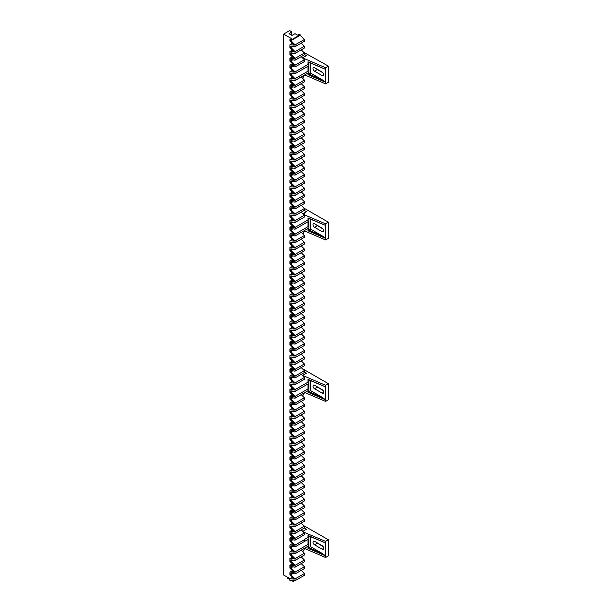 <?xml version="1.0" encoding="UTF-8"?>
<svg xmlns="http://www.w3.org/2000/svg" width="612" height="612" viewBox="0 0 612 612"><rect width="100%" height="100%" fill="white"/><g stroke="black" fill="none" stroke-linecap="round" stroke-linejoin="round"><path stroke-width="0.92" d="M304.11 230.732L325.576 239.965L328.376 238.351L328.376 222.202L304.095 208.218M303.567 214.452L325.576 223.816L328.376 222.202M325.576 223.816L325.576 239.965M323.006 228.926L317.307 225.637A2.142 1.239 60 0 1 316.496 224.895M303.766 213.267L306.467 211.706L304.202 210.398M314.507 223.747A2.142 1.239 -120 0 0 313.436 223.64A2.142 1.239 -120 0 0 313.107 225.361A2.142 1.239 -120 0 0 314.507 227.251L322.195 231.688A2.142 1.239 -120 0 0 323.266 231.795A2.142 1.239 -120 0 0 323.595 230.074A2.142 1.239 -120 0 0 322.195 228.192L314.507 223.747M308.884 218.499L308.884 230.234L310.659 229.202L310.659 219.264M308.953 230.188L322.356 235.949L310.659 229.202M308.02 219.899L308.02 217.887L325.576 225.43L308.547 218.354M322.356 235.949L325.576 238.351L308.02 230.8L308.02 228.475M308.884 230.234L308.02 230.8M302.886 234.052L304.669 230.969M304.875 392.529L325.576 401.426L328.376 399.812L328.376 383.663L304.133 369.671L303.468 369.832M303.078 376.204L303.667 375.86L325.576 385.277L328.376 383.663M325.576 385.277L325.576 401.426M323.006 390.387L317.307 387.098A2.142 1.239 60 0 1 316.496 386.363M302.397 375.523L306.467 373.167L304.371 371.958M314.507 385.216A2.142 1.239 -120 0 0 313.436 385.109A2.142 1.239 -120 0 0 313.107 386.822A2.142 1.239 -120 0 0 314.507 388.712L322.195 393.149A2.142 1.239 -120 0 0 323.266 393.256A2.142 1.239 -120 0 0 323.595 391.542A2.142 1.239 -120 0 0 322.195 389.653L314.507 385.216M303.667 375.86L303.667 376.793M308.884 379.96L308.884 391.695L310.659 390.663L310.659 380.725M308.953 391.649L322.356 397.418L310.659 390.663M308.02 382.14L308.02 379.348L325.576 386.891L308.547 379.815M322.356 397.418L325.576 399.812L308.02 392.261L308.02 390.708M308.884 391.695L308.02 392.261M302.603 396.01L304.478 392.751M304.279 548.352L325.576 557.509L328.376 555.895L328.376 539.746L303.957 525.792M303.46 532.065L325.576 541.36L328.376 539.746M325.576 541.36L325.576 557.509M323.006 546.47L317.307 543.173A2.142 1.239 60 0 1 316.496 542.439M302.779 531.377L306.467 529.25L304.348 528.026M314.507 541.291A2.142 1.239 -120 0 0 313.436 541.184A2.142 1.239 -120 0 0 313.107 542.905A2.142 1.239 -120 0 0 314.507 544.795L322.195 549.232A2.142 1.239 -120 0 0 323.266 549.339A2.142 1.239 -120 0 0 323.595 547.618A2.142 1.239 -120 0 0 322.195 545.736L314.507 541.291M308.884 536.043L308.884 547.778L310.659 546.745L310.659 536.808M308.953 547.732L322.356 553.493L310.659 546.745M308.02 537.39L308.02 535.423L325.576 542.974L308.547 535.898M322.356 553.493L325.576 555.895L308.02 548.344L308.02 546.187M308.884 547.778L308.02 548.344M302.825 551.703L304.669 548.513M304.707 74.909L325.576 83.882L328.376 82.268L328.376 66.119L303.606 52.249M303.185 58.599L303.667 58.316L325.576 67.733L328.376 66.119M325.576 67.733L325.576 83.882M323.006 72.843L317.307 69.554A2.142 1.239 60 0 1 316.496 68.819M302.504 57.911L306.467 55.623L304.371 54.414M314.507 67.672A2.142 1.239 -120 0 0 313.436 67.565A2.142 1.239 -120 0 0 313.107 69.278A2.142 1.239 -120 0 0 314.507 71.168L322.195 75.605A2.142 1.239 -120 0 0 323.266 75.712A2.142 1.239 -120 0 0 323.595 73.998A2.142 1.239 -120 0 0 322.195 72.109L314.507 67.672M303.667 58.316L303.667 59.073M308.884 62.416L308.884 74.151L310.659 73.119L310.659 63.181M308.953 74.106L322.356 79.874L310.659 73.119M308.02 64.428L308.02 61.804L325.576 69.347L308.547 62.271M322.356 79.874L325.576 82.268L308.02 74.718L308.02 72.996M308.884 74.151L308.02 74.718M302.665 78.351L304.631 74.955M290.853 40.155L300.171 34.769L299.245 34.234L297.608 35.175L294.999 33.668L291.962 35.412L288.986 33.698L292.016 31.946L289.69 30.6L283.624 34.096L291.549 38.671L289.92 39.612L295.045 44.875L295.045 46.688L290.853 46.03L290.853 47.453L295.045 51.638L295.045 53.443L290.853 52.785L290.853 54.208L295.045 58.392L295.045 60.206L290.853 59.548L290.853 60.971L295.045 65.155L295.045 66.968L290.853 66.31L290.853 67.733L295.045 71.918L295.045 73.723L290.853 73.065L290.853 74.488L295.045 78.673L295.045 80.486L290.853 79.828L290.853 81.251L295.045 85.435L295.045 87.248L290.853 86.59L290.853 88.013L295.045 92.198L295.045 94.003L290.853 93.345L290.853 94.768L295.045 98.953L295.045 100.766L290.853 100.108L290.853 101.531L295.045 105.715L295.045 107.528L290.853 106.863L290.853 108.293L295.045 112.478L295.045 114.283L290.853 113.625L290.853 115.048L295.045 119.233L295.045 121.046L290.853 120.388L290.853 121.811L295.045 125.995L295.045 127.809L290.853 127.143L290.853 128.574L295.045 132.758L295.045 134.564L290.853 133.906L290.853 135.329L295.045 139.513L295.045 141.326L290.853 140.668L290.853 142.091L295.045 146.276L295.045 148.089L290.853 147.423L290.853 148.846L295.045 153.038L295.045 154.844L290.853 154.186L290.853 155.609L295.045 159.793L295.045 161.606L290.853 160.948L290.853 162.371L295.045 166.556L295.045 168.361L290.853 167.703L290.853 169.126L295.045 173.311L295.045 175.124L290.853 174.466L290.853 175.889L295.045 180.073L295.045 181.886L290.853 181.228L290.853 182.651L295.045 186.836L295.045 188.641L290.853 187.983L290.853 189.406L295.045 193.591L295.045 195.404L290.853 194.746L290.853 196.169L295.045 200.353L295.045 202.167L290.853 201.509L290.853 202.932L295.045 207.116L295.045 208.922L290.853 208.264L290.853 209.687L295.045 213.871L295.045 215.684L290.853 215.026L290.853 216.449L295.045 220.634L295.045 222.447L290.853 221.781L290.853 223.212L295.045 227.396L295.045 229.202L290.853 228.544L290.853 229.967L295.045 234.151L295.045 235.964L290.853 235.306L290.853 236.729L295.045 240.914L295.045 242.727L290.853 242.061L290.853 243.492L295.045 247.676L295.045 249.482L290.853 248.824L290.853 250.247L295.045 254.431L295.045 256.244L290.853 255.587L290.853 257.009L295.045 261.194L295.045 263.007L290.853 262.341L290.853 263.764L295.045 267.957L295.045 269.762L290.853 269.104L290.853 270.527L295.045 274.712L295.045 276.525L290.853 275.867L290.853 277.29L295.045 281.474L295.045 283.28L290.853 282.622L290.853 284.045L295.045 288.229L295.045 290.042L290.853 289.384L290.853 290.807L295.045 294.992L295.045 296.805L290.853 296.147L290.853 297.57L295.045 301.754L295.045 303.56L290.853 302.902L290.853 304.325L295.045 308.509L295.045 310.322L290.853 309.664L290.853 311.087L295.045 315.272L295.045 317.085L290.853 316.427L290.853 317.85L295.045 322.034L295.045 323.84L290.853 323.182L290.853 324.605L295.045 328.789L295.045 330.602L290.853 329.945L290.853 331.367L295.045 335.552L295.045 337.365L290.853 336.699L290.853 338.13L295.045 342.315L295.045 344.12L290.853 343.462L290.853 344.885L295.045 349.07L295.045 350.883L290.853 350.225L290.853 351.648L295.045 355.832L295.045 357.645L290.853 356.98L290.853 358.41L295.045 362.595L295.045 364.4L290.853 363.742L290.853 365.165L295.045 369.35L295.045 371.163L290.853 370.505L290.853 371.928L295.045 376.112L295.045 377.925L290.853 377.26L290.853 378.683L295.045 382.875L295.045 384.68L290.853 384.022L290.853 385.445L295.045 389.63L295.045 391.443L290.853 390.785L290.853 392.208L295.045 396.392L295.045 398.198L290.853 397.54L290.853 398.963L295.045 403.147L295.045 404.96L290.853 404.303L290.853 405.725L295.045 409.91L295.045 411.723L290.853 411.065L290.853 412.488L295.045 416.673L295.045 418.478L290.853 417.82L290.853 419.243L295.045 423.428L295.045 425.241L290.853 424.583L290.853 426.006L295.045 430.19L295.045 432.003L290.853 431.345L290.853 432.768L295.045 436.953L295.045 438.758L290.853 438.1L290.853 439.523L295.045 443.708L295.045 445.521L290.853 444.863L290.853 446.286L295.045 450.47L295.045 452.283L290.853 451.618L290.853 453.048L295.045 457.233L295.045 459.038L290.853 458.38L290.853 459.803L295.045 463.988L295.045 465.801L290.853 465.143L290.853 466.566L295.045 470.75L295.045 472.563L290.853 471.898L290.853 473.328L295.045 477.513L295.045 479.318L290.853 478.661L290.853 480.083L295.045 484.268L295.045 486.081L290.853 485.423L290.853 486.846L295.045 491.031L295.045 492.844L290.853 492.178L290.853 493.601L295.045 497.793L295.045 499.599L290.853 498.941L290.853 500.364L295.045 504.548L295.045 506.361L290.853 505.703L290.853 507.126L295.045 511.311L295.045 513.116L290.853 512.458L290.853 513.881L295.045 518.066L295.045 519.879L290.853 519.221L290.853 520.644L295.045 524.828L295.045 526.641L290.853 525.983L290.853 527.406L295.045 531.591L295.045 533.396L290.853 532.738L290.853 534.161L295.045 538.346L295.045 540.159L290.853 539.501L290.853 540.924L295.045 545.108L295.045 546.921L290.853 546.264L290.853 547.686L295.045 551.871L295.045 553.676L290.853 553.019L290.853 554.441L295.045 558.626L295.045 560.439L290.853 559.781L290.853 561.204L295.045 565.389L295.045 567.202L290.853 566.536L290.853 567.967L295.045 572.151L295.045 573.957L290.853 573.299L290.853 574.722L295.045 578.906L295.045 580.719L290.853 580.061L290.853 581.056L289.92 580.513L289.92 578.768L294.112 579.12L289.92 574.936L289.92 572.006L294.112 572.365L289.92 568.181L289.92 565.251L294.112 565.603L289.92 561.418L289.92 558.488L294.112 558.848L289.92 554.656L289.92 551.726L294.112 552.085L289.92 547.901L289.92 544.971L294.112 545.323L289.92 541.138L289.92 538.208L294.112 538.568L289.92 534.383L289.92 531.446L294.112 531.805L289.92 527.62L289.92 524.691L294.112 525.042L289.92 520.858L289.92 517.928L294.112 518.288L289.92 514.103L289.92 511.165L294.112 511.525L289.92 507.34L289.92 504.41L294.112 504.762L289.92 500.578L289.92 497.648L294.112 498.007L289.92 493.823L289.92 490.893L294.112 491.245L289.92 487.06L289.92 484.13L294.112 484.482L289.92 480.298L289.92 477.368L294.112 477.727L289.92 473.543L289.92 470.613L294.112 470.965L289.92 466.78L289.92 463.85L294.112 464.202L289.92 460.017L289.92 457.088L294.112 457.447L289.92 453.262L289.92 450.333L294.112 450.684L289.92 446.5L289.92 443.57L294.112 443.929L289.92 439.737L289.92 436.807L294.112 437.167L289.92 432.982L289.92 430.052L294.112 430.404L289.92 426.22L289.92 423.29L294.112 423.649L289.92 419.465L289.92 416.527L294.112 416.887L289.92 412.702L289.92 409.772L294.112 410.124L289.92 405.94L289.92 403.01L294.112 403.369L289.92 399.185L289.92 396.247L294.112 396.607L289.92 392.422L289.92 389.492L294.112 389.844L289.92 385.659L289.92 382.73L294.112 383.089L289.92 378.905L289.92 375.975L294.112 376.326L289.92 372.142L289.92 369.212L294.112 369.564L289.92 365.379L289.92 362.449L294.112 362.809L289.92 358.624L289.92 355.694L294.112 356.046L289.92 351.862L289.92 348.932L294.112 349.284L289.92 345.099L289.92 342.169L294.112 342.529L289.92 338.344L289.92 335.414L294.112 335.766L289.92 331.582L289.92 328.652L294.112 329.011L289.92 324.819L289.92 321.889L294.112 322.249L289.92 318.064L289.92 315.134L294.112 315.486L289.92 311.301L289.92 308.372L294.112 308.731L289.92 304.547L289.92 301.609L294.112 301.968L289.92 297.784L289.92 294.854L294.112 295.206L289.92 291.021L289.92 288.091L294.112 288.451L289.92 284.266L289.92 281.329L294.112 281.688L289.92 277.504L289.92 274.574L294.112 274.926L289.92 270.741L289.92 267.811L294.112 268.171L289.92 263.986L289.92 261.056L294.112 261.408L289.92 257.224L289.92 254.294L294.112 254.646L289.92 250.461L289.92 247.531L294.112 247.891L289.92 243.706L289.92 240.776L294.112 241.128L289.92 236.943L289.92 234.013L294.112 234.365L289.92 230.181L289.92 227.251L294.112 227.61L289.92 223.426L289.92 220.496L294.112 220.848L289.92 216.663L289.92 213.733L294.112 214.093L289.92 209.901L289.92 206.971L294.112 207.33L289.92 203.146L289.92 200.216L294.112 200.568L289.92 196.383L289.92 193.453L294.112 193.813L289.92 189.628L289.92 186.691L294.112 187.05L289.92 182.866L289.92 179.936L294.112 180.288L289.92 176.103L289.92 173.173L294.112 173.533L289.92 169.348L289.92 166.41L294.112 166.77L289.92 162.585L289.92 159.655L294.112 160.007L289.92 155.823L289.92 152.893L294.112 153.252L289.92 149.068L289.92 146.138L294.112 146.49L289.92 142.305L289.92 139.375L294.112 139.727L289.92 135.543L289.92 132.613L294.112 132.972L289.92 128.788L289.92 125.858L294.112 126.21L289.92 122.025L289.92 119.095L294.112 119.447L289.92 115.263L289.92 112.333L294.112 112.692L289.92 108.508L289.92 105.578L294.112 105.93L289.92 101.745L289.92 98.815L294.112 99.175L289.92 94.982L289.92 92.052L294.112 92.412L289.92 88.227L289.92 85.297L294.112 85.649L289.92 81.465L289.92 78.535L294.112 78.894L289.92 74.71L289.92 71.772L294.112 72.132L289.92 67.947L289.92 65.017L294.112 65.369L289.92 61.185L289.92 58.255L294.112 58.614L289.92 54.43L289.92 51.492L294.112 51.852L289.92 47.667L289.92 44.737L294.112 45.089L289.92 40.905L289.92 39.612M292.016 31.946L291.105 34.922M292.207 580.275L290.853 581.056M283.624 34.096L283.624 574.997L290.034 578.7M295.045 560.439L304.371 555.053L304.371 553.248L301.226 550.111M295.045 567.202L304.371 561.816L304.371 560.003L301.226 556.874M295.045 573.957L304.371 568.579L304.371 566.766L301.226 563.629M295.045 580.719L304.371 575.334L304.371 573.528L301.226 570.392M295.045 404.96L304.371 399.582L304.371 397.769L301.226 394.633M295.045 411.723L304.371 406.337L304.371 404.532L301.226 401.396M295.045 418.478L304.371 413.1L304.371 411.287L301.226 408.15M295.045 425.241L304.371 419.863L304.371 418.05L301.226 414.913M295.045 432.003L304.371 426.618L304.371 424.812L301.226 421.676M295.045 438.758L304.371 433.38L304.371 431.567L301.226 428.431M295.045 445.521L304.371 440.135L304.371 438.33L301.226 435.193M295.045 452.283L304.371 446.898L304.371 445.085L301.226 441.956M295.045 459.038L304.371 453.66L304.371 451.847L301.226 448.711M295.045 465.801L304.371 460.415L304.371 458.61L301.226 455.473M295.045 472.563L304.371 467.178L304.371 465.365L301.226 462.236M295.045 479.318L304.371 473.94L304.371 472.127L301.226 468.991M295.045 486.081L304.371 480.695L304.371 478.89L301.226 475.753M295.045 492.844L304.371 487.458L304.371 485.645L301.226 482.516M295.045 499.599L304.371 494.221L304.371 492.408L301.226 489.271M295.045 506.361L304.371 500.976L304.371 499.17L301.226 496.034M295.045 513.116L304.371 507.738L304.371 505.925L301.226 502.789M295.045 519.879L304.371 514.501L304.371 512.688L301.226 509.551M295.045 526.641L304.371 521.256L304.371 519.45L301.226 516.314M295.045 533.396L304.371 528.018L304.371 526.205L301.226 523.069M295.045 540.159L304.371 534.781L304.371 532.968L301.226 529.831M308.739 536.976L304.225 539.585L304.371 541.536L295.045 546.921M295.045 242.727L304.371 237.341L304.371 235.528L301.226 232.399M295.045 249.482L304.371 244.104L304.371 242.291L301.226 239.154M295.045 256.244L304.371 250.859L304.371 249.053L301.226 245.917M295.045 263.007L304.371 257.621L304.371 255.808L301.226 252.68M295.045 269.762L304.371 264.384L304.371 262.571L301.226 259.434M295.045 276.525L304.371 271.139L304.371 269.334L301.226 266.197M295.045 283.28L304.371 277.902L304.371 276.089L301.226 272.952M295.045 290.042L304.371 284.664L304.371 282.851L301.226 279.715M295.045 296.805L304.371 291.419L304.371 289.614L301.226 286.477M295.045 303.56L304.371 298.182L304.371 296.369L301.226 293.232M295.045 310.322L304.371 304.944L304.371 303.131L301.226 299.995M295.045 317.085L304.371 311.699L304.371 309.894L301.226 306.757M295.045 323.84L304.371 318.462L304.371 316.649L301.226 313.512M295.045 330.602L304.371 325.217L304.371 323.411L301.226 320.275M295.045 337.365L304.371 331.979L304.371 330.166L301.226 327.038M295.045 344.12L304.371 338.742L304.371 336.929L301.226 333.792M295.045 350.883L304.371 345.497L304.371 343.692L301.226 340.555M295.045 357.645L304.371 352.26L304.371 350.447L301.226 347.318M295.045 364.4L304.371 359.022L304.371 357.209L301.226 354.073M295.045 371.163L304.371 365.777L304.371 363.972L301.226 360.835M295.045 377.925L304.371 372.54L304.371 370.727L301.226 367.598M295.045 384.68L304.371 379.302L304.371 377.489L301.226 374.353M295.045 87.248L304.371 81.863L304.371 80.057L301.226 76.921M295.045 94.003L304.371 88.625L304.371 86.812L301.226 83.676M295.045 100.766L304.371 95.38L304.371 93.575L301.226 90.438M295.045 107.528L304.371 102.143L304.371 100.33L301.226 97.201M295.045 114.283L304.371 108.905L304.371 107.092L301.226 103.956M295.045 121.046L304.371 115.66L304.371 113.855L301.226 110.718M295.045 127.809L304.371 122.423L304.371 120.61L301.226 117.481M295.045 134.564L304.371 129.186L304.371 127.373L301.226 124.236M295.045 141.326L304.371 135.94L304.371 134.135L301.226 130.999M295.045 148.089L304.371 142.703L304.371 140.89L301.226 137.761M295.045 154.844L304.371 149.466L304.371 147.653L301.226 144.516M295.045 161.606L304.371 156.221L304.371 154.415L301.226 151.279M295.045 168.361L304.371 162.983L304.371 161.17L301.226 158.034M295.045 175.124L304.371 169.746L304.371 167.933L301.226 164.796M295.045 181.886L304.371 176.501L304.371 174.695L301.226 171.559M295.045 188.641L304.371 183.263L304.371 181.45L301.226 178.314M295.045 195.404L304.371 190.026L304.371 188.213L301.226 185.076M295.045 202.167L304.371 196.781L304.371 194.976L301.226 191.839M295.045 208.922L304.371 203.544L304.371 201.731L301.226 198.594M295.045 215.684L304.371 210.298L304.371 208.493L301.226 205.357M295.045 222.447L304.371 217.061L304.371 215.248L301.226 212.119M300.171 34.769L300.171 35.312L290.853 40.69M295.045 46.688L304.371 41.302L304.371 39.497L300.171 35.312M295.045 53.443L304.371 48.065L304.371 46.252L301.226 43.115M295.045 60.206L304.371 54.828L304.371 53.014L301.226 49.878M295.045 66.968L304.371 61.583L304.371 59.777L301.226 56.641M293.049 571.302L291.549 571.065L289.92 572.006M293.049 564.539L291.549 564.31L289.92 565.251M293.049 557.784L291.549 557.547L289.92 558.488M293.049 551.022L291.549 550.785L289.92 551.726M293.049 544.259L291.549 544.03L289.92 544.971M293.049 537.504L291.549 537.267L289.92 538.208M293.049 530.742L291.549 530.505L289.92 531.446M293.049 523.979L291.549 523.75L289.92 524.691M293.049 517.224L291.549 516.987L289.92 517.928M293.049 510.462L291.549 510.224L289.92 511.165M293.049 503.699L291.549 503.469L289.92 504.41M293.049 496.944L291.549 496.707L289.92 497.648M293.049 490.181L291.549 489.944L289.92 490.893M293.049 483.426L291.549 483.189L289.92 484.13M293.049 476.664L291.549 476.427L289.92 477.368M293.049 469.901L291.549 469.664L289.92 470.613M293.049 463.146L291.549 462.909L289.92 463.85M293.049 456.384L291.549 456.147L289.92 457.088M293.049 449.621L291.549 449.392L289.92 450.333M293.049 442.866L291.549 442.629L289.92 443.57M293.049 436.104L291.549 435.866L289.92 436.807M293.049 429.341L291.549 429.111L289.92 430.052M293.049 422.586L291.549 422.349L289.92 423.29M293.049 415.823L291.549 415.586L289.92 416.527M293.049 409.061L291.549 408.831L289.92 409.772M293.049 402.306L291.549 402.069L289.92 403.01M293.049 395.543L291.549 395.306L289.92 396.247M293.049 388.781L291.549 388.551L289.92 389.492M293.049 382.026L291.549 381.789L289.92 382.73M293.049 375.263L291.549 375.026L289.92 375.975M293.049 368.508L291.549 368.271L289.92 369.212M293.049 361.746L291.549 361.508L289.92 362.449M293.049 354.983L291.549 354.746L289.92 355.694M293.049 348.228L291.549 347.991L289.92 348.932M293.049 341.465L291.549 341.228L289.92 342.169M293.049 334.703L291.549 334.473L289.92 335.414M293.049 327.948L291.549 327.711L289.92 328.652M293.049 321.185L291.549 320.948L289.92 321.889M293.049 314.423L291.549 314.193L289.92 315.134M293.049 307.668L291.549 307.431L289.92 308.372M293.049 300.905L291.549 300.668L289.92 301.609M293.049 294.142L291.549 293.913L289.92 294.854M293.049 287.388L291.549 287.15L289.92 288.091M293.049 280.625L291.549 280.388L289.92 281.329M293.049 273.862L291.549 273.633L289.92 274.574M293.049 267.107L291.549 266.87L289.92 267.811M293.049 260.345L291.549 260.108L289.92 261.056M293.049 253.59L291.549 253.353L289.92 254.294M293.049 246.827L291.549 246.59L289.92 247.531M293.049 240.065L291.549 239.828L289.92 240.776M293.049 233.31L291.549 233.073L289.92 234.013M293.049 226.547L291.549 226.31L289.92 227.251M293.049 219.785L291.549 219.555L289.92 220.496M293.049 213.03L291.549 212.792L289.92 213.733M293.049 206.267L291.549 206.03L289.92 206.971M293.049 199.504L291.549 199.275L289.92 200.216M293.049 192.749L291.549 192.512L289.92 193.453M293.049 185.987L291.549 185.75L289.92 186.691M293.049 179.224L291.549 178.995L289.92 179.936M293.049 172.469L291.549 172.232L289.92 173.173M293.049 165.707L291.549 165.47L289.92 166.41M293.049 158.944L291.549 158.715L289.92 159.655M293.049 152.189L291.549 151.952L289.92 152.893M293.049 145.427L291.549 145.189L289.92 146.138M293.049 138.672L291.549 138.434L289.92 139.375M293.049 131.909L291.549 131.672L289.92 132.613M293.049 125.146L291.549 124.909L289.92 125.858M293.049 118.391L291.549 118.154L289.92 119.095M293.049 111.629L291.549 111.392L289.92 112.333M293.049 104.866L291.549 104.637L289.92 105.578M293.049 98.111L291.549 97.874L289.92 98.815M293.049 91.349L291.549 91.111L289.92 92.052M293.049 84.586L291.549 84.357L289.92 85.297M293.049 77.831L291.549 77.594L289.92 78.535M293.049 71.069L291.549 70.831L289.92 71.772M293.049 64.306L291.549 64.076L289.92 65.017M293.049 57.551L291.549 57.314L289.92 58.255M293.049 50.788L291.549 50.551L289.92 51.492M293.049 44.026L291.549 43.796L289.92 44.737M303.56 214.445L304.684 213.795L303.751 213.259L302.879 213.764M304.371 573.528L295.045 578.906M304.371 566.766L295.045 572.151M304.371 560.003L295.045 565.389M304.371 553.248L295.045 558.626M295.045 551.871L308.884 543.884L308.884 545.69L295.045 553.676M304.371 539.73L295.045 545.108M304.371 532.968L295.045 538.346M304.371 526.205L295.045 531.591M304.371 519.45L295.045 524.828M304.371 512.688L295.045 518.066M304.371 505.925L295.045 511.311M304.371 499.17L295.045 504.548M304.371 492.408L295.045 497.793M304.371 485.645L295.045 491.031M304.371 478.89L295.045 484.268M304.371 472.127L295.045 477.513M304.371 465.365L295.045 470.75M304.371 458.61L295.045 463.988M304.371 451.847L295.045 457.233M304.371 445.085L295.045 450.47M304.371 438.33L295.045 443.708M304.371 431.567L295.045 436.953M304.371 424.812L295.045 430.19M304.371 418.05L295.045 423.428M304.371 411.287L295.045 416.673M304.371 404.532L295.045 409.91M304.371 397.769L295.045 403.147M295.045 396.392L308.884 388.406L308.884 390.211L295.045 398.198M295.045 389.63L308.884 381.643L308.884 383.456L295.045 391.443M304.371 377.489L295.045 382.875M304.371 370.727L295.045 376.112M304.371 363.972L295.045 369.35M304.371 357.209L295.045 362.595M304.371 350.447L295.045 355.832M304.371 343.692L295.045 349.07M304.371 336.929L295.045 342.315M304.371 330.166L295.045 335.552M304.371 323.411L295.045 328.789M304.371 316.649L295.045 322.034M304.371 309.894L295.045 315.272M304.371 303.131L295.045 308.509M304.371 296.369L295.045 301.754M304.371 289.614L295.045 294.992M304.371 282.851L295.045 288.229M304.371 276.089L295.045 281.474M304.371 269.334L295.045 274.712M304.371 262.571L295.045 267.957M304.371 255.808L295.045 261.194M304.371 249.053L295.045 254.431M304.371 242.291L295.045 247.676M304.371 235.528L295.045 240.914M295.045 234.151L308.884 226.165L308.884 227.978L295.045 235.964M295.045 227.396L308.884 219.41L308.884 221.215L295.045 229.202M304.371 215.248L295.045 220.634M304.371 208.493L295.045 213.871M304.371 201.731L295.045 207.116M304.371 194.976L295.045 200.353M304.371 188.213L295.045 193.591M304.371 181.45L295.045 186.836M304.371 174.695L295.045 180.073M304.371 167.933L295.045 173.311M304.371 161.17L295.045 166.556M304.371 154.415L295.045 159.793M304.371 147.653L295.045 153.038M304.371 140.89L295.045 146.276M304.371 134.135L295.045 139.513M304.371 127.373L295.045 132.758M304.371 120.61L295.045 125.995M304.371 113.855L295.045 119.233M304.371 107.092L295.045 112.478M304.371 100.33L295.045 105.715M304.371 93.575L295.045 98.953M304.371 86.812L295.045 92.198M304.371 80.057L295.045 85.435M295.045 78.673L308.884 70.686L308.884 72.499L295.045 80.486M295.045 71.918L308.884 63.931L308.884 65.736L295.045 73.723M304.371 59.777L295.045 65.155M304.371 46.252L295.045 51.638M304.371 53.014L295.045 58.392M304.371 39.497L295.045 44.875M289.92 578.768L291.549 577.827L293.049 578.065M292.788 46.328L290.853 47.453M292.788 53.091L290.853 54.208M292.788 59.854L290.853 60.971M292.788 66.609L290.853 67.733M292.788 73.371L290.853 74.488M292.788 80.134L290.853 81.251M292.788 86.889L290.853 88.013M292.788 93.651L290.853 94.768M292.788 100.414L290.853 101.531M292.788 107.169L290.853 108.293M292.788 113.931L290.853 115.048M292.788 120.694L290.853 121.811M292.788 127.449L290.853 128.574M292.788 134.212L290.853 135.329M292.788 140.974L290.853 142.091M292.788 147.729L290.853 148.846M292.788 154.492L290.853 155.609M292.788 161.247L290.853 162.371M292.788 168.009L290.853 169.126M292.788 174.772L290.853 175.889M292.788 181.527L290.853 182.651M292.788 188.289L290.853 189.406M292.788 195.052L290.853 196.169M292.788 201.807L290.853 202.932M292.788 208.57L290.853 209.687M292.788 215.332L290.853 216.449M292.788 222.087L290.853 223.212M292.788 228.85L290.853 229.967M292.788 235.612L290.853 236.729M292.788 242.367L290.853 243.492M292.788 249.13L290.853 250.247M292.788 255.893L290.853 257.009M292.788 262.647L290.853 263.764M292.788 269.41L290.853 270.527M292.788 276.165L290.853 277.29M292.788 282.928L290.853 284.045M292.788 289.69L290.853 290.807M292.788 296.445L290.853 297.57M292.788 303.208L290.853 304.325M292.788 309.97L290.853 311.087M292.788 316.725L290.853 317.85M292.788 323.488L290.853 324.605M292.788 330.25L290.853 331.367M292.788 337.005L290.853 338.13M292.788 343.768L290.853 344.885M292.788 350.531L290.853 351.648M292.788 357.286L290.853 358.41M292.788 364.048L290.853 365.165M292.788 370.811L290.853 371.928M292.788 377.566L290.853 378.683M292.788 384.328L290.853 385.445M292.788 391.083L290.853 392.208M292.788 397.846L290.853 398.963M292.788 404.608L290.853 405.725M292.788 411.363L290.853 412.488M292.788 418.126L290.853 419.243M292.788 424.889L290.853 426.006M292.788 431.644L290.853 432.768M292.788 438.406L290.853 439.523M292.788 445.169L290.853 446.286M292.788 451.924L290.853 453.048M292.788 458.686L290.853 459.803M292.788 465.449L290.853 466.566M292.788 472.204L290.853 473.328M292.788 478.967L290.853 480.083M292.788 485.729L290.853 486.846M292.788 492.484L290.853 493.601M292.788 499.247L290.853 500.364M292.788 506.002L290.853 507.126M292.788 512.764L290.853 513.881M292.788 519.527L290.853 520.644M292.788 526.282L290.853 527.406M292.788 533.044L290.853 534.161M292.788 539.807L290.853 540.924M292.788 546.562L290.853 547.686M308.884 538.935L304.371 541.536M292.788 553.324L290.853 554.441M292.788 560.087L290.853 561.204M292.788 566.842L290.853 567.967M292.788 573.605L290.853 574.722M292.842 580.375L293.102 581.4L294.448 580.627M293.102 581.4L291.679 580.574M289.92 579.564L287.671 578.264L287.946 577.491M314.507 227.251L317.307 225.637M322.195 231.688L323.71 230.816M308.02 226.662L308.02 221.712M314.507 388.712L317.307 387.098M322.195 393.149L323.71 392.277M308.02 388.903L308.02 383.953M314.507 544.795L317.307 543.173M322.195 549.232L323.71 548.36M308.02 544.374L308.02 539.424M314.507 71.168L317.307 69.554M322.195 75.605L323.71 74.733M308.02 71.183L308.02 66.234"/></g></svg>
